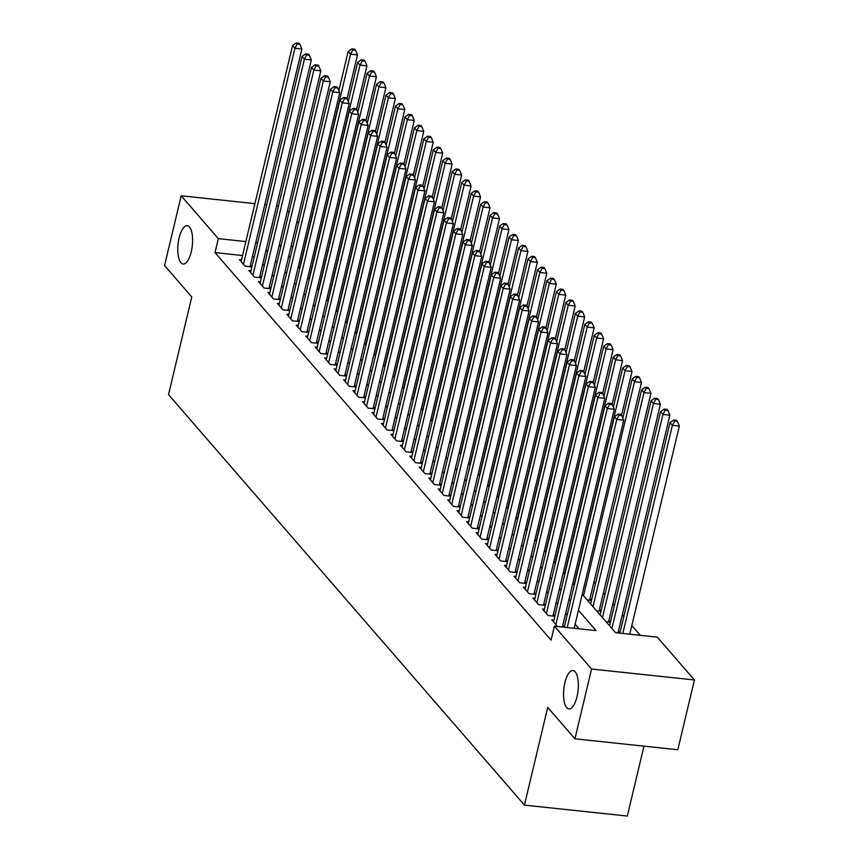 <?xml version="1.0" encoding="UTF-8"?>
<svg xmlns="http://www.w3.org/2000/svg" width="859" height="859" viewBox="0 0 859 859"><rect width="100%" height="100%" fill="white"/><g stroke="black" fill="none" stroke-linecap="round" stroke-linejoin="round"><path stroke-width="1.29" d="M564.878 682.744A19.274 7.162 96.1 0 1 572.974 670.557A19.274 7.162 96.1 0 1 577.001 696.713A19.274 7.162 96.1 0 1 568.905 708.89A19.274 7.162 96.1 0 1 564.878 682.744M179.123 237.889A19.274 7.162 96.1 0 1 187.219 225.702A19.274 7.162 96.1 0 1 191.246 251.859A19.274 7.162 96.1 0 1 183.15 264.035A19.274 7.162 96.1 0 1 179.123 237.889M643.971 746.149L627.317 816.05L524.441 805.108L168.514 394.635L191.782 296.956L164.563 265.571L181.195 195.788L254.898 203.637M287.497 210.691L289 212.431M296.956 221.601L298.47 223.34M640.288 635.316L631.827 625.556M623.859 616.386L622.356 614.647M614.4 605.466L612.886 603.727M604.929 594.546L603.426 592.807M595.47 583.637L593.956 581.897M582.262 594.278L615.57 632.686L657.275 637.131L694.437 679.974L591.561 669.032L554.399 626.179L596.103 630.624L578.451 610.255M591.561 669.032L574.929 738.804L677.805 749.746L694.437 679.974M553.883 620.123L551.832 619.908L557.512 626.458L564.277 627.177M544.423 609.203L542.362 608.988L548.042 615.538L554.807 616.257M534.953 598.293L532.891 598.068L538.572 604.618L545.347 605.337M525.493 587.373L523.432 587.148L529.112 593.698L535.876 594.428M516.023 576.453L513.961 576.239L519.641 582.789L526.406 583.508M506.552 565.533L504.501 565.319L510.182 571.869L516.946 572.588M497.093 554.624L495.031 554.399L500.711 560.948L507.476 561.668M487.622 543.704L485.56 543.489L491.241 550.039L498.016 550.759M478.162 532.784L476.101 532.569L481.781 539.119L488.546 539.839M468.692 521.875L466.63 521.649L472.31 528.199L479.075 528.919M459.221 510.955L457.16 510.74L462.84 517.29L469.615 518.009M449.762 500.035L447.7 499.82L453.38 506.37L460.145 507.089M440.291 489.125L438.23 488.9L443.91 495.45L450.674 496.169M430.821 478.205L428.77 477.991L434.45 484.54L441.215 485.26M421.361 467.285L419.299 467.071L424.98 473.62L431.744 474.34M411.891 456.376L409.829 456.15L415.509 462.7L422.284 463.42M402.431 445.456L400.369 445.241L406.049 451.791L412.814 452.51M392.96 434.536L390.899 434.321L396.579 440.871L403.343 441.59M383.49 423.627L381.439 423.401L387.119 429.951L393.884 430.67M374.03 412.707L371.968 412.481L377.649 419.031L384.413 419.75M364.56 401.787L362.498 401.572L368.178 408.122L374.953 408.841M355.1 390.866L353.038 390.652L358.718 397.202L365.483 397.921M345.629 379.957L343.568 379.732L349.248 386.282L356.013 387.001M336.159 369.037L334.108 368.822L339.777 375.372L346.553 376.092M326.699 358.117L324.638 357.902L330.318 364.452L337.082 365.172M317.229 347.208L315.167 346.982L320.847 353.532L327.612 354.252M307.758 336.288L305.707 336.073L311.387 342.623L318.152 343.342M298.298 325.368L296.237 325.153L301.917 331.703L308.682 332.422M288.828 314.458L286.766 314.233L292.447 320.783L299.222 321.502M279.368 303.538L277.307 303.324L282.987 309.874L289.751 310.593M269.898 292.618L267.836 292.404L273.516 298.953L280.281 299.673M260.427 281.709L258.376 281.484L264.057 288.033L270.821 288.753M250.968 270.789L248.906 270.564L254.586 277.124L261.351 277.844M591.518 600.183L590.015 598.444M600.989 611.103L599.475 609.364M610.448 622.023L608.945 620.284M619.919 632.933L618.416 631.193M587.116 599.872L591.486 600.334M596.576 610.792L600.956 611.254M606.046 621.712L610.416 622.174M615.516 632.621L619.887 633.083M242.539 255.52L215.018 252.6L551.081 640.138L554.399 626.179M579.116 628.809L575.122 624.214M567.165 615.033L565.662 613.294M557.706 604.113L556.192 602.374M548.235 593.204L546.721 591.464M538.765 582.284L537.262 580.544M529.305 571.364L527.791 569.624M519.835 560.455L518.331 558.715M510.364 549.535L508.861 547.795M500.904 538.614L499.39 536.875M491.434 527.705L489.931 525.966M481.974 516.785L480.46 515.046M472.504 505.865L471 504.126M463.033 494.956L461.53 493.206M453.573 484.036L452.059 482.296M444.103 473.116L442.6 471.376M434.643 462.196L433.129 460.456M425.173 451.286L423.659 449.547M415.702 440.366L414.199 438.627M406.243 429.446L404.729 427.707M396.772 418.537L395.269 416.798M387.302 407.617L385.798 405.877M377.842 396.697L376.328 394.957M368.371 385.788L366.868 384.048M358.912 374.868L357.398 373.128M349.441 363.948L347.938 362.208M339.971 353.038L338.467 351.299M330.511 342.118L328.997 340.379M321.041 331.198L319.537 329.459M311.581 320.278L310.067 318.539M302.11 309.369L300.596 307.629M292.64 298.449L291.137 296.709M283.18 287.529L281.666 285.789M273.71 276.619L272.206 274.88M264.25 265.699L262.736 263.96M254.307 256.777L252.428 256.573M241.497 259.869L239.436 259.654L245.116 266.204L251.891 266.924M251.923 266.773L250.409 265.034M261.394 277.682L259.88 275.943M270.853 288.603L269.35 286.863M280.324 299.523L278.81 297.783M289.784 310.443L288.28 308.703M299.254 321.352L297.74 319.612M308.725 332.272L307.211 330.532M318.184 343.192L316.681 341.452M327.655 354.101L326.141 352.362M337.115 365.021L335.611 363.282M346.585 375.941L345.082 374.202M356.055 386.851L354.542 385.111M365.515 397.771L364.012 396.031M374.986 408.691L373.472 406.951M384.456 419.6L382.942 417.861M393.916 430.52L392.413 428.781M403.386 441.44L401.872 439.701M412.846 452.349L411.343 450.61M422.317 463.269L420.803 461.53M431.787 474.189L430.273 472.45M441.247 485.11L439.744 483.37M450.717 496.019L449.203 494.279M460.177 506.939L458.674 505.199M469.648 517.859L468.144 516.119M479.118 528.768L477.604 527.029M488.578 539.688L487.074 537.949M498.048 550.608L496.534 548.869M507.519 561.518L506.005 559.778M516.978 572.438L515.475 570.698M526.449 583.358L524.935 581.618M535.909 594.267L534.405 592.527M545.379 605.187L543.865 603.447M554.85 616.107L553.336 614.368M564.309 627.027L562.806 625.277M264.787 204.689L266.666 204.882M276.555 205.935L278.434 206.139M574.929 738.804L547.72 707.419L524.441 805.108M215.018 252.6L218.347 238.641L181.195 195.788M257.625 242.818L255.757 242.625M245.857 241.572L218.347 238.641M570.494 601.075L568.98 599.335M561.024 590.165L559.52 588.426M551.564 579.245L550.05 577.506M542.093 568.325L540.579 566.586M532.623 557.416L531.12 555.676M523.163 546.496L521.649 544.756M513.693 535.576L512.189 533.836M504.222 524.666L502.719 522.927M494.763 513.746L493.249 512.007M485.292 502.826L483.789 501.087M475.832 491.917L474.318 490.178M466.362 480.997L464.859 479.258M456.891 470.077L455.388 468.338M447.432 459.157L445.918 457.418M437.961 448.248L436.458 446.508M428.501 437.328L426.987 435.588M419.031 426.408L417.517 424.668M409.56 415.498L408.057 413.759M400.101 404.578L398.587 402.839M390.63 393.658L389.127 391.919M381.16 382.749L379.657 381.009M371.7 371.829L370.186 370.089M362.23 360.909L360.726 359.169M352.77 350L351.256 348.26M343.299 339.08L341.796 337.34M333.829 328.159L332.326 326.42M324.369 317.25L322.855 315.511M314.899 306.33L313.395 304.591M305.439 295.41L303.925 293.671M295.968 284.49L294.454 282.751M286.498 273.581L284.995 271.841M277.038 262.661L275.524 260.921M267.568 251.741L266.065 250.001M281.161 245.32L279.519 245.148L280.839 246.683M288.796 255.853L290.31 257.593M298.266 266.773L299.78 268.513M307.737 277.693L309.24 279.433M317.196 288.603L318.71 290.342M326.667 299.523L328.17 301.262M336.137 310.443L337.641 312.182M345.597 321.352L347.111 323.091M355.068 332.272L356.571 334.011M364.527 343.192L366.041 344.931M373.998 354.101L375.512 355.841M383.468 365.021L384.972 366.761M392.928 375.941L394.442 377.681M402.399 386.851L403.902 388.59M411.858 397.771L413.372 399.51M421.329 408.691L422.843 410.43M430.799 419.611L432.302 421.35M440.259 430.52L441.773 432.26M449.729 441.44L451.233 443.18M459.2 452.36L460.703 454.1M468.66 463.269L470.174 465.009M478.13 474.189L479.633 475.929M487.59 485.11L489.104 486.849M497.06 496.019L498.564 497.758M506.531 506.939L508.034 508.678M515.991 517.859L517.505 519.598M525.461 528.768L526.964 530.508M534.921 539.688L536.435 541.428M544.391 550.608L545.905 552.348M553.862 561.518L555.365 563.257M563.321 572.438L564.835 574.177M572.792 583.358L574.295 585.097M292.93 246.576L291.061 246.372M250.012 266.719L301.874 49.006L294.927 48.265L243.462 264.293M297.171 44.045L299.952 44.335L298.996 43.251L296.215 42.95L297.171 44.045L294.927 48.265L292.565 45.538L241.1 261.565M301.874 49.006L299.952 44.335M296.215 42.95L292.565 45.538M347.068 98.678L357.484 54.922L350.536 54.181L348.174 51.454L338.854 90.539M299.544 268.244L350.536 54.181L352.781 49.962L355.551 50.251L354.606 49.156L351.825 48.866L352.781 49.962M348.174 51.454L351.825 48.866M355.551 50.251L357.484 54.922M259.482 277.64L311.345 59.926L304.397 59.185L252.933 275.213M306.631 54.955L309.412 55.255L308.467 54.16L305.686 53.87L306.631 54.955L304.397 59.185L302.024 56.458L250.56 272.475M311.345 59.926L309.412 55.255M305.686 53.87L302.024 56.458M268.942 288.56L320.815 70.835L313.857 70.105L262.392 286.122M316.101 65.875L318.882 66.175L317.937 65.08L315.156 64.779L316.101 65.875L313.857 70.105L311.495 67.367L260.03 283.395M320.815 70.835L318.882 66.175M315.156 64.779L311.495 67.367M278.413 299.469L330.275 81.755L323.328 81.014L271.863 297.042M325.561 76.795L328.342 77.085L327.397 76L324.616 75.699L325.561 76.795L323.328 81.014L320.955 78.287L269.49 294.315M330.275 81.755L328.342 77.085M324.616 75.699L320.955 78.287M287.872 310.389L339.745 92.675L332.787 91.934L281.333 307.962M335.031 87.704L337.812 88.005L336.868 86.909L334.087 86.619L335.031 87.704L332.787 91.934L330.425 89.207L278.96 305.224M339.745 92.675L337.812 88.005M334.087 86.619L330.425 89.207M356.528 109.587L366.954 65.842L360.007 65.101L357.634 62.374L348.324 101.448M309.004 279.154L360.007 65.101L362.24 60.871L365.021 61.172L364.076 60.076L361.295 59.786L362.24 60.871M357.634 62.374L361.295 59.786M365.021 61.172L366.954 65.842M365.998 120.507L376.425 76.752L369.467 76.011L367.104 73.283L357.795 112.368M318.474 290.074L369.467 76.011L371.711 71.791L374.492 72.092L373.547 70.996L370.766 70.696L371.711 71.791M367.104 73.283L370.766 70.696M374.492 72.092L376.425 76.752M375.458 131.427L385.884 87.672L378.937 86.931L376.564 84.203L367.255 123.288M327.934 300.994L378.937 86.931L381.171 82.711L383.952 83.001L383.007 81.916L380.226 81.616L381.171 82.711M376.564 84.203L380.226 81.616M383.952 83.001L385.884 87.672M384.929 142.336L395.355 98.592L388.397 97.851L386.035 95.124L376.725 134.197M337.404 311.903L388.397 97.851L390.641 93.62L393.422 93.921L392.477 92.826L389.696 92.536L390.641 93.62M386.035 95.124L389.696 92.536M393.422 93.921L395.355 98.592M297.343 321.309L349.205 103.585L342.258 102.855L290.793 318.872M344.502 98.624L347.283 98.925L346.327 97.829L343.557 97.529L344.502 98.624L342.258 102.855L339.896 100.116L288.431 316.144M349.205 103.585L347.283 98.925M343.557 97.529L339.896 100.116M394.399 153.256L404.814 109.501L397.867 108.771L395.505 106.033L386.196 145.117M346.875 322.823L397.867 108.771L400.111 104.54L402.892 104.841L401.937 103.746L399.156 103.445L400.111 104.54M395.505 106.033L399.156 103.445M402.892 104.841L404.814 109.501M306.813 332.218L358.675 114.505L351.728 113.764L300.263 329.792M353.962 109.544L356.743 109.834L355.798 108.749L353.017 108.449L353.962 109.544L351.728 113.764L349.355 111.036L297.89 327.064M358.675 114.505L356.743 109.834M353.017 108.449L349.355 111.036M403.859 164.176L414.285 120.421L407.338 119.68L404.965 116.953L395.655 156.037M356.335 333.743L407.338 119.68L409.571 115.46L412.352 115.75L411.407 114.666L408.626 114.365L409.571 115.46M404.965 116.953L408.626 114.365M412.352 115.75L414.285 120.421M316.273 343.138L368.146 125.425L361.188 124.684L309.723 340.712M363.432 120.453L366.213 120.754L365.268 119.659L362.487 119.369L363.432 120.453L361.188 124.684L358.826 121.957L307.361 337.984M368.146 125.425L366.213 120.754M362.487 119.369L358.826 121.957M413.329 175.086L423.755 131.341L416.798 130.6L414.435 127.873L405.126 166.947M365.805 344.652L416.798 130.6L419.042 126.37L421.823 126.67L420.878 125.575L418.097 125.285L419.042 126.37M414.435 127.873L418.097 125.285M421.823 126.67L423.755 131.341M325.744 354.058L377.606 136.345L370.659 135.604L319.194 351.621M372.903 131.373L375.673 131.674L374.728 130.579L371.947 130.289L372.903 131.373L370.659 135.604L368.296 132.877L316.831 348.894M377.606 136.345L375.673 131.674M371.947 130.289L368.296 132.877M422.789 186.006L433.215 142.25L426.268 141.52L423.895 138.782L414.586 177.867M375.276 355.572L426.268 141.52L428.501 137.29L431.282 137.59L430.338 136.495L427.557 136.194L428.501 137.29M423.895 138.782L427.557 136.194M431.282 137.59L433.215 142.25M335.203 364.968L387.076 147.254L380.129 146.513L328.664 362.541M382.362 142.293L385.143 142.583L384.198 141.499L381.417 141.198L382.362 142.293L380.129 146.513L377.756 143.786L326.291 359.814M387.076 147.254L385.143 142.583M381.417 141.198L377.756 143.786M432.26 196.926L442.686 153.17L435.728 152.43L433.365 149.702L424.056 188.787M384.735 366.492L435.728 152.43L437.972 148.21L440.753 148.5L439.808 147.415L437.027 147.114L437.972 148.21M433.365 149.702L437.027 147.114M440.753 148.5L442.686 153.17M344.674 375.888L396.547 158.174L389.589 157.433L338.124 373.461M391.833 153.213L394.614 153.503L393.669 152.408L390.888 152.118L391.833 153.213L389.589 157.433L387.226 154.706L335.762 370.734M396.547 158.174L394.614 153.503M390.888 152.118L387.226 154.706M441.73 207.835L452.145 164.09L445.198 163.35L442.836 160.622L433.527 199.696M394.206 377.402L445.198 163.35L447.442 159.119L450.223 159.42L449.268 158.324L446.487 158.035L447.442 159.119M442.836 160.622L446.487 158.035M450.223 159.42L452.145 164.09M354.144 386.808L406.006 169.094L399.059 168.353L347.594 384.37M401.293 164.123L404.074 164.423L403.129 163.328L400.348 163.038L401.293 164.123L399.059 168.353L396.686 165.626L345.221 381.643M406.006 169.094L404.074 164.423M400.348 163.038L396.686 165.626M451.19 218.755L461.616 175.011L454.669 174.27L452.296 171.532L442.986 210.616M403.666 388.322L454.669 174.27L456.902 170.039L459.683 170.34L458.738 169.244L455.957 168.944L456.902 170.039M452.296 171.532L455.957 168.944M459.683 170.34L461.616 175.011M363.604 397.728L415.477 180.003L408.519 179.263L357.054 395.29M410.763 175.043L413.544 175.333L412.599 174.248L409.818 173.947L410.763 175.043L408.519 179.263L406.157 176.535L354.692 392.563M415.477 180.003L413.544 175.333M409.818 173.947L406.157 176.535M460.66 229.675L471.086 185.92L464.128 185.179L461.766 182.452L452.457 221.536M413.136 399.242L464.128 185.179L466.373 180.959L469.154 181.249L468.209 180.165L465.428 179.864L466.373 180.959M461.766 182.452L465.428 179.864M469.154 181.249L471.086 185.92M373.074 408.637L424.937 190.923L417.989 190.183L366.525 406.21M420.234 185.963L423.015 186.253L422.059 185.157L419.278 184.868L420.234 185.963L417.989 190.183L415.627 187.455L364.162 403.483M424.937 190.923L423.015 186.253M419.278 184.868L415.627 187.455M470.131 240.595L480.546 196.84L473.599 196.099L471.237 193.372L461.917 232.456M422.607 410.162L473.599 196.099L475.832 191.879L478.613 192.169L477.668 191.074L474.887 190.784L475.832 191.879M471.237 193.372L474.887 190.784M478.613 192.169L480.546 196.84M382.534 419.557L434.407 201.844L427.46 201.103L375.995 417.13M429.693 196.872L432.474 197.173L431.529 196.077L428.748 195.788L429.693 196.872L427.46 201.103L425.087 198.375L373.622 414.392M434.407 201.844L432.474 197.173M428.748 195.788L425.087 198.375M479.59 251.504L490.017 207.76L483.069 207.019L480.696 204.292L471.387 243.365M432.066 421.071L483.069 207.019L485.303 202.788L488.084 203.089L487.139 201.994L484.358 201.704L485.303 202.788M480.696 204.292L484.358 201.704M488.084 203.089L490.017 207.76M392.005 430.477L443.878 212.753L436.92 212.023L385.455 428.04M439.164 207.792L441.945 208.093L441 206.998L438.219 206.697L439.164 207.792L436.92 212.023L434.557 209.285L383.093 425.312M443.878 212.753L441.945 208.093M438.219 206.697L434.557 209.285M489.061 262.425L499.487 218.669L492.529 217.928L490.167 215.201L480.857 254.285M441.537 431.991L492.529 217.928L494.773 213.708L497.554 213.998L496.609 212.914L493.828 212.613L494.773 213.708M490.167 215.201L493.828 212.613M497.554 213.998L499.487 218.669M401.475 441.386L453.337 223.673L446.39 222.932L394.925 438.96M448.623 218.712L451.404 219.002L450.46 217.918L447.679 217.617L448.623 218.712L446.39 222.932L444.017 220.205L392.552 436.232M453.337 223.673L451.404 219.002M447.679 217.617L444.017 220.205M498.521 273.345L508.947 229.589L502 228.848L499.627 226.121L490.317 265.206M450.996 442.911L502 228.848L504.233 224.628L507.014 224.918L506.069 223.823L503.288 223.533L504.233 224.628M499.627 226.121L503.288 223.533M507.014 224.918L508.947 229.589M410.935 452.306L462.808 234.593L455.85 233.852L404.385 449.88M458.094 229.621L460.875 229.922L459.93 228.827L457.149 228.537L458.094 229.621L455.85 233.852L453.488 231.125L402.023 447.142M462.808 234.593L460.875 229.922M457.149 228.537L453.488 231.125M507.991 284.254L518.417 240.509L511.459 239.768L509.097 237.041L499.788 276.115M460.467 453.82L511.459 239.768L513.703 235.538L516.484 235.838L515.54 234.743L512.759 234.453L513.703 235.538M509.097 237.041L512.759 234.453M516.484 235.838L518.417 240.509M420.405 463.226L472.267 245.502L465.32 244.772L413.855 460.789M467.564 240.541L470.345 240.842L469.39 239.747L466.609 239.446L467.564 240.541L465.32 244.772L462.958 242.034L411.493 458.062M472.267 245.502L470.345 240.842M466.609 239.446L462.958 242.034M517.462 295.174L527.877 251.419L520.93 250.678L518.568 247.95L509.247 287.035M469.937 464.74L520.93 250.678L523.174 246.458L525.955 246.758L524.999 245.663L522.218 245.363L523.174 246.458M518.568 247.95L522.218 245.363M525.955 246.758L527.877 251.419M429.876 474.136L481.738 256.422L474.791 255.681L423.326 471.709M477.024 251.462L479.805 251.751L478.86 250.667L476.079 250.366L477.024 251.462L474.791 255.681L472.418 252.954L420.953 468.982M481.738 256.422L479.805 251.751M476.079 250.366L472.418 252.954M526.921 306.094L537.347 262.339L530.4 261.598L528.027 258.87L518.718 297.955M479.397 475.661L530.4 261.598L532.634 257.378L535.415 257.668L534.47 256.583L531.689 256.283L532.634 257.378M528.027 258.87L531.689 256.283M535.415 257.668L537.347 262.339M439.336 485.056L491.208 267.342L484.251 266.601L432.786 482.629M486.495 262.371L489.276 262.671L488.331 261.576L485.55 261.286L486.495 262.371L484.251 266.601L481.888 263.874L430.423 479.891M491.208 267.342L489.276 262.671M485.55 261.286L481.888 263.874M536.392 317.003L546.818 273.259L539.86 272.518L537.498 269.79L528.188 308.864M488.868 486.57L539.86 272.518L542.104 268.287L544.885 268.588L543.94 267.493L541.159 267.203L542.104 268.287M537.498 269.79L541.159 267.203M544.885 268.588L546.818 273.259M448.806 495.976L500.668 278.252L493.721 277.521L442.256 493.538M495.954 273.291L498.735 273.591L497.791 272.496L495.009 272.196L495.954 273.291L493.721 277.521L491.359 274.783L439.894 490.811M500.668 278.252L498.735 273.591M495.009 272.196L491.359 274.783M545.852 327.923L556.278 284.168L549.331 283.438L546.958 280.7L537.648 319.784M498.338 497.49L549.331 283.438L551.564 279.207L554.345 279.508L553.4 278.413L550.619 278.112L551.564 279.207M546.958 280.7L550.619 278.112M554.345 279.508L556.278 284.168M458.266 506.885L510.139 289.172L503.191 288.431L451.727 504.458M505.425 284.211L508.206 284.501L507.261 283.416L504.48 283.116L505.425 284.211L503.191 288.431L500.818 285.703L449.354 501.731M510.139 289.172L508.206 284.501M504.48 283.116L500.818 285.703M555.322 338.843L565.748 295.088L558.79 294.347L556.428 291.62L547.119 330.704M507.798 508.41L558.79 294.347L561.034 290.127L563.815 290.417L562.87 289.333L560.089 289.032L561.034 290.127M556.428 291.62L560.089 289.032M563.815 290.417L565.748 295.088M467.736 517.805L519.609 300.092L512.651 299.351L461.186 515.379M514.895 295.131L517.676 295.421L516.731 294.326L513.95 294.036L514.895 295.131L512.651 299.351L510.289 296.623L458.824 512.651M519.609 300.092L517.676 295.421M513.95 294.036L510.289 296.623M564.793 349.753L575.208 306.008L568.261 305.267L565.898 302.54L556.589 341.614M517.268 519.319L568.261 305.267L570.505 301.037L573.286 301.337L572.33 300.242L569.549 299.952L570.505 301.037M565.898 302.54L569.549 299.952M573.286 301.337L575.208 306.008M477.207 528.725L529.069 311.012L522.122 310.271L470.657 526.288M524.355 306.04L527.136 306.341L526.191 305.246L523.41 304.956L524.355 306.04L522.122 310.271L519.749 307.543L468.284 523.561M529.069 311.012L527.136 306.341M523.41 304.956L519.749 307.543M574.252 360.673L584.678 316.917L577.731 316.187L575.358 313.449L566.049 352.534M526.728 530.239L577.731 316.187L579.965 311.957L582.746 312.257L581.801 311.162L579.02 310.861L579.965 311.957M575.358 313.449L579.02 310.861M582.746 312.257L584.678 316.917M486.666 539.635L538.539 321.921L531.581 321.18L480.117 537.208M533.826 316.96L536.607 317.25L535.662 316.166L532.881 315.865L533.826 316.96L531.581 321.18L529.219 318.453L477.754 534.481M538.539 321.921L536.607 317.25M532.881 315.865L529.219 318.453M583.723 371.593L594.149 327.837L587.191 327.096L584.829 324.369L575.519 363.454M536.199 541.159L587.191 327.096L589.435 322.877L592.216 323.167L591.271 322.082L588.49 321.781L589.435 322.877M584.829 324.369L588.49 321.781M592.216 323.167L594.149 327.837M496.137 550.555L547.999 332.841L541.052 332.1L489.587 548.128M543.296 327.88L546.077 328.17L545.121 327.075L542.34 326.785L543.296 327.88L541.052 332.1L538.69 329.373L487.225 545.401M547.999 332.841L546.077 328.17M542.34 326.785L538.69 329.373M593.193 382.502L603.609 338.757L596.661 338.017L594.288 335.289L584.979 374.363M545.669 552.069L596.661 338.017L598.895 333.786L601.676 334.087L600.731 332.991L597.95 332.701L598.895 333.786M594.288 335.289L597.95 332.701M601.676 334.087L603.609 338.757M505.597 561.475L557.47 343.761L550.522 343.02L499.058 559.037M552.756 338.79L555.537 339.09L554.592 337.995L551.811 337.705L552.756 338.79L550.522 343.02L548.149 340.293L496.685 556.31M557.47 343.761L555.537 339.09M551.811 337.705L548.149 340.293M602.653 393.422L613.079 349.677L606.132 348.937L603.759 346.209L594.449 385.283M555.129 562.989L606.132 348.937L608.365 344.706L611.146 345.007L610.201 343.911L607.42 343.621L608.365 344.706M603.759 346.209L607.42 343.621M611.146 345.007L613.079 349.677M515.067 572.395L566.94 354.67L559.982 353.929L508.517 569.957M562.226 349.71L565.007 350L564.062 348.915L561.281 348.614L562.226 349.71L559.982 353.929L557.62 351.202L506.155 567.23M566.94 354.67L565.007 350M561.281 348.614L557.62 351.202M612.123 404.342L622.539 360.587L615.592 359.846L613.229 357.119L603.92 396.203M564.599 573.909L615.592 359.846L617.836 355.626L620.617 355.916L619.661 354.831L616.891 354.531L617.836 355.626M613.229 357.119L616.891 354.531M620.617 355.916L622.539 360.587M524.538 583.304L576.4 365.59L569.453 364.85L517.988 580.877M571.686 360.63L574.467 360.92L573.522 359.835L570.741 359.534L571.686 360.63L569.453 364.85L567.08 362.122L515.615 578.15M576.4 365.59L574.467 360.92M570.741 359.534L567.08 362.122M621.583 415.262L632.009 371.507L625.062 370.766L622.689 368.039L613.38 407.123M574.059 584.829L625.062 370.766L627.295 366.546L630.076 366.836L629.132 365.741L626.351 365.451L627.295 366.546M622.689 368.039L626.351 365.451M630.076 366.836L632.009 371.507M533.997 594.224L585.87 376.51L578.912 375.77L527.447 591.797M581.156 371.539L583.937 371.84L582.993 370.744L580.212 370.454L581.156 371.539L578.912 375.77L576.55 373.042L525.085 589.059M585.87 376.51L583.937 371.84M580.212 370.454L576.55 373.042M589.607 600.14L641.48 382.427L634.522 381.686L632.16 378.959L622.85 418.032M583.529 595.738L634.522 381.686L636.766 377.455L639.547 377.756L638.602 376.661L635.821 376.371L636.766 377.455M632.16 378.959L635.821 376.371M639.547 377.756L641.48 382.427M543.468 605.144L595.33 387.42L588.383 386.69L536.918 602.707M590.627 382.459L593.408 382.76L592.452 381.664L589.671 381.364L590.627 382.459L588.383 386.69L586.021 383.952L534.556 599.979M595.33 387.42L593.408 382.76M589.671 381.364L586.021 383.952M599.077 611.06L650.939 393.336L643.992 392.595L641.63 389.868L590.627 603.931M593 606.658L643.992 392.595L646.236 388.375L649.007 388.665L648.062 387.581L645.281 387.28L646.236 388.375M641.63 389.868L645.281 387.28M649.007 388.665L650.939 393.336M552.938 616.053L604.8 398.34L597.853 397.599L546.388 613.627M600.087 393.379L602.868 393.669L601.923 392.584L599.142 392.284L600.087 393.379L597.853 397.599L595.48 394.872L544.015 610.899M604.8 398.34L602.868 393.669M599.142 392.284L595.48 394.872M608.537 621.97L660.41 404.256L653.463 403.515L651.09 400.788L600.097 614.84M602.46 617.578L653.463 403.515L655.696 399.295L658.477 399.585L657.532 398.501L654.751 398.2L655.696 399.295M651.09 400.788L654.751 398.2M658.477 399.585L660.41 404.256M562.398 626.973L614.271 409.26L607.313 408.519L555.848 624.547M609.557 404.288L612.338 404.589L611.393 403.494L608.612 403.204L609.557 404.288L607.313 408.519L604.951 405.792L553.486 621.809M614.271 409.26L612.338 404.589M608.612 403.204L604.951 405.792M618.008 632.89L669.88 415.176L662.923 414.435L660.56 411.708L609.557 625.76M611.93 628.487L662.923 414.435L665.167 410.205L667.948 410.505L667.003 409.41L664.222 409.12L665.167 410.205M660.56 411.708L664.222 409.12M667.948 410.505L669.88 415.176M574.156 628.283L623.731 420.169L616.783 419.439L567.208 627.542M619.017 415.208L621.798 415.509L620.853 414.414L618.072 414.113L619.017 415.208L616.783 419.439L614.41 416.701L564.266 627.231M623.731 420.169L621.798 415.509M618.072 414.113L614.41 416.701M629.765 634.2L679.34 426.085L672.393 425.355L670.02 422.617L619.865 633.147M622.807 633.459L672.393 425.355L674.626 421.125L677.407 421.425L676.462 420.33L673.681 420.03L674.626 421.125M670.02 422.617L673.681 420.03M677.407 421.425L679.34 426.085"/></g></svg>
